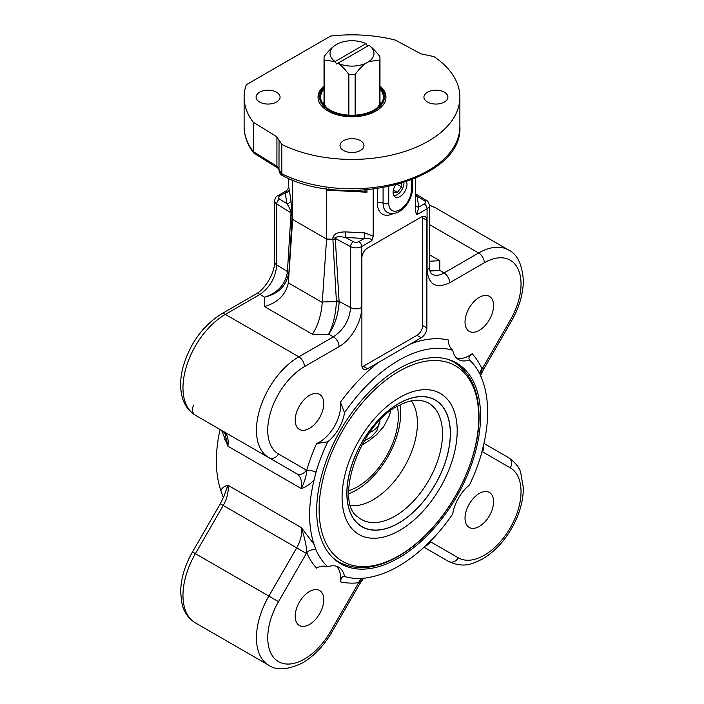 <?xml version="1.0" encoding="UTF-8"?>
<svg xmlns="http://www.w3.org/2000/svg" width="704" height="704" viewBox="0 0 704 704"><rect width="100%" height="100%" fill="white"/><g stroke="black" fill="none" stroke-linecap="round" stroke-linejoin="round"><path stroke-width="1.06" d="M397.109 194.7A9.821 5.676 -60 0 1 397.003 194.762A9.821 5.676 -60 0 1 393.844 195.703M403.955 182.961A9.539 5.509 -60 0 1 397.206 194.647A9.539 5.509 -60 0 1 393.756 195.536M397.531 184.562L401.57 186.894L397.478 192.342L393.096 192.06M401.403 183.445L401.57 186.894M393.386 189.983L397.478 192.342M406.49 181.799A9.821 5.676 -60 0 1 406.982 184.474A9.821 5.676 -60 0 1 402.697 194.366A9.821 5.676 -60 0 1 395.12 196.997A9.821 5.676 -60 0 1 393.087 192.5A9.821 5.676 -60 0 1 395.446 185.117M355.142 115.139L355.142 74.351C359.207 69.062 362.824 65.34 365.992 63.202L368.949 61.494L379.79 60.122A27.975 16.148 0 0 0 379.975 58.309A27.975 16.148 0 0 0 379.79 56.487C375.734 51.198 372.117 47.476 368.949 45.338L336.53 63.976L335.122 61.53L365.992 43.63A21.974 12.69 180 0 0 338.008 43.63L335.051 45.338C331.883 47.476 328.266 51.198 324.21 56.487A27.975 16.148 0 0 0 324.025 58.309L324.025 102.67A27.975 16.148 0 0 0 324.21 104.491L326.85 107.932M377.15 107.932L379.79 104.491A27.975 16.148 0 0 0 379.975 102.67L379.975 58.309M379.79 60.122L379.79 104.491M337.946 63.158L338.008 63.202C341.176 65.34 344.793 69.062 348.858 74.351L348.858 115.139M324.21 104.491L324.21 60.122L335.122 61.53M324.025 58.309A27.975 16.148 0 0 0 324.21 60.122M348.858 74.351A27.975 16.148 0 0 0 355.142 74.351M366.054 43.666L367.47 46.112M335.051 61.494A21.974 12.69 180 0 1 335.051 45.338M368.949 45.338A21.974 12.69 180 0 1 368.949 61.494M365.992 63.202A21.974 12.69 180 0 1 338.008 63.202M379.975 87.727A32.366 18.691 180 0 1 357.438 115.553A32.366 18.691 180 0 1 320.214 93.614A32.366 18.691 180 0 1 324.025 87.727M379.975 87.314A33.968 19.606 180 0 1 385.95 97.786M318.05 97.786A33.968 19.606 180 0 1 324.025 87.314M379.975 88.959A31.346 18.102 180 0 1 382.782 100.566A31.346 18.102 180 0 1 352 115.236A31.346 18.102 180 0 1 321.218 100.566A31.346 18.102 180 0 1 321.209 93.729A31.346 18.102 180 0 1 324.025 88.959M324.025 101.658A28.67 16.553 0 0 0 323.84 102.177A28.67 16.553 0 0 0 323.365 104.491M380.635 104.491A28.67 16.553 0 0 0 379.975 101.658M399.969 405.02A62.533 36.106 -60 0 1 398.693 429.546C393.791 449.293 384.014 466.224 369.362 480.348A62.533 36.106 -60 0 1 348.762 493.706M350.847 505.648A62.533 36.106 120 0 0 404.457 466.743A62.533 36.106 120 0 0 411.356 400.858M328.275 188.927L326.568 190.115L326.568 239.061L322.265 302.465L288.35 282.876L292.081 215.917L292.662 219.481L290.91 200.174L289.194 189.314A3.995 3.247 -8.9 0 1 285.217 192.79L286.924 203.65C289.414 207.434 290.778 210.496 291.034 212.837L287.373 272.342C285.234 284.662 277.605 292.952 264.466 297.211C278.221 293.858 286.211 286.097 288.446 273.918A3.995 2.253 2.9 0 0 287.373 272.342M366.978 189.86L366.978 192.236L326.568 190.115L326.568 188.69M366.978 192.236L364.109 190.08M277.763 168.062A3.995 2.385 -58.2 0 1 277.746 168.045L253.66 152.988L253.22 122.179A107.888 62.286 180 0 1 244.112 97.134A107.888 62.286 180 0 1 246.25 84.779L330.598 36.08A107.888 62.286 180 0 1 395.384 40.102L420.807 53.786L433.91 56.593A107.888 62.286 180 0 1 459.888 97.134A107.888 62.286 180 0 1 397.082 153.727A107.888 62.286 180 0 1 281.785 144.426L279.066 140.043M282.612 175.622A3.995 2.121 -63.7 0 1 281.785 173.791A107.888 62.286 180 0 0 397.082 183.093A107.888 62.286 180 0 0 459.888 126.5C463.39 180.426 346.544 210.276 282.612 175.622C280.65 174.83 279.444 173.052 278.995 170.28L279.03 140.466L276.918 136.858L253.22 122.179M415.571 178.306L415.589 212.027M288.429 178.306L288.341 188.294L285.217 192.79L279.752 195.941A3.995 2.306 180 0 0 279.655 199.144L286.924 203.65A3.995 3.247 171.1 0 0 290.91 200.174M292.662 180.03L292.662 219.384M362.032 366.872A7.99 4.611 120 0 0 363.299 366.309L416.988 335.306A7.99 4.611 120 0 0 422.638 325.521L422.638 217.853A7.99 4.611 120 0 0 422.497 216.471M416.988 335.306L421.23 337.753L367.541 368.755A7.99 4.611 120 0 1 363.546 369.151A7.99 4.611 120 0 1 361.891 365.49L361.891 257.822A7.99 4.611 120 0 1 367.541 248.028L421.23 217.034A7.99 4.611 120 0 1 425.225 216.638A7.99 4.611 120 0 1 426.879 220.299L426.879 327.967L422.638 325.521M421.23 337.753A7.99 4.611 120 0 0 426.879 327.967M326.568 239.061L292.662 219.481M292.653 219.586L288.385 282.392M326.559 239.166L332.895 239.483L336.424 301.62C335.694 314.662 333.08 325.538 328.592 334.233C334.646 325.89 338.166 315.225 339.152 302.236L335.262 238.374L350.592 246.629L350.592 307.569C349.554 320.021 343.834 329.78 333.423 336.829L298.822 356.814A59.937 34.61 120 0 0 259.67 409.631A59.937 34.61 120 0 0 268.858 457.662L195.386 415.246C186.674 409.869 183.392 401.94 182.098 396.651C179.96 388.045 180.171 378.55 182.741 368.166C189.455 344.194 202.321 326.137 221.364 314.002L255.966 294.026A7.99 4.611 60 0 1 259.961 294.422C270.134 287.223 275.722 277.394 276.734 264.933L276.734 203.984L291.034 212.837A3.995 2.306 180 0 1 292.09 214.201M288.35 282.876C285.71 294.826 277.737 302.72 264.422 306.557L312.4 334.259C317.891 325.899 321.182 315.304 322.265 302.465M429.414 261.237L439.815 260.7L429.414 254.69M429.95 541.622L430.091 541.534A133.866 77.29 120 0 0 430.575 541.024M481.844 452.214A133.866 77.29 120 0 0 482.046 451.546A31.97 18.454 120 0 0 482.434 451.774L510.268 467.843A51.946 29.99 -60 0 1 510.268 527.833A51.946 29.99 -60 0 1 458.322 557.823L430.487 541.746A31.97 18.454 120 0 0 430.091 541.534A7.99 2.534 -136.3 0 1 430.074 541.508M458.322 557.823A7.99 6.53 120 0 1 448.668 561.475L423.993 547.228L448.668 561.475C464.165 568.401 472.287 563.93 482.442 559.02C493.874 552.262 503.536 542.168 511.43 528.757C519.279 515.029 523.257 501.433 523.362 487.951L520.705 472.498C519.385 467.5 515.354 462.554 508.614 457.662L483.93 443.414L508.614 457.662A7.99 6.53 120 0 1 510.268 467.843M449.689 282.762A7.99 4.611 -120 0 0 444.039 272.967C439.322 275.66 435.301 276.047 431.966 274.12L431.966 274.12C430.346 273.029 429.493 270.477 429.414 266.455L429.414 266.455A7.99 4.611 180 0 1 427.073 269.72C428.437 284.75 435.978 289.098 449.689 282.762L484.29 262.786A7.99 4.611 -120 0 0 478.641 252.991L444.039 272.967L439.762 270.327L429.845 270.442M316.589 443.564A133.866 77.29 120 0 0 306.724 470.307C306.671 474.918 304.876 481.017 301.347 488.602C306.038 486.983 310.297 484.07 314.125 479.855L316.026 472.208A126.13 72.82 -60 0 1 327.738 441.804L316.589 443.564A29.973 17.301 120 0 0 340.454 402.23L344.502 412.764A126.13 72.82 -60 0 1 452.742 350.275C449.786 347.591 448.307 344.15 448.307 339.962A133.866 77.29 120 0 0 410.678 343.851M316.026 472.208A7.99 2.534 -163.7 0 0 306.724 470.307A31.97 18.454 120 0 0 306.337 470.07L278.502 454.001A51.946 29.99 -60 0 1 270.538 412.377A51.946 29.99 -60 0 1 304.471 366.599L339.082 346.623C351.164 339.935 361.953 321.27 361.698 307.463L361.698 246.514A3.995 2.306 -120 0 0 358.873 241.622A3.995 2.306 180 0 1 353.32 241.674L345.523 237.477L364.338 238.462C368.905 238.005 371.413 238.726 371.87 240.636L373.19 236.139L364.698 232.901L364.338 238.462L358.873 241.622M312.4 334.259L328.592 334.233L333.423 336.829A7.99 4.611 60 0 1 339.082 346.623M456.597 358.072A29.973 17.301 120 0 0 472.173 353.742C469.102 356.057 468.213 358.125 469.506 359.955A126.13 72.82 -60 0 1 472.146 362.63A126.13 72.82 -60 0 1 481.219 376.834L483.12 382.29A125.875 72.67 -60 0 1 483.12 446.882L481.219 454.529A126.13 72.82 -60 0 1 469.506 484.942A29.973 17.301 120 0 0 452.742 513.973A126.13 72.82 -60 0 1 432.265 539.317L426.589 544.79A125.875 72.67 -60 0 1 370.647 577.086L364.98 578.169A126.13 72.82 -60 0 1 348.137 577.412A126.13 72.82 -60 0 1 344.502 576.47C342.32 576.189 340.974 577.993 340.454 581.882A133.866 77.29 120 0 0 358.679 582.762L363.317 578.609L359.55 584.17L358.283 583.431L330.449 631.646A51.946 29.99 -60 0 1 278.502 661.637A51.946 29.99 -60 0 1 278.502 601.656L306.337 553.441L296.692 547.87L268.858 596.086L192.465 551.98C184.721 565.576 180.778 579.049 180.638 592.407L182.098 604.287C183.392 609.585 186.674 617.505 195.386 622.882A59.937 34.61 -60 0 1 195.386 553.67L223.221 505.454L296.692 547.87A23.98 13.842 -60 0 0 301.347 527.622C304.876 538.49 306.671 546.867 306.724 552.763A133.866 77.29 120 0 0 316.589 568.11C320.074 566.025 323.787 565.585 327.738 566.79A126.13 72.82 -60 0 1 316.026 549.903L314.125 544.447L301.347 527.622L227.885 485.214C224.338 486.165 221.998 487.96 220.88 490.618L222.781 496.074A126.13 72.82 120 0 0 223.353 497.323M484.29 262.786A51.946 29.99 -60 0 1 518.232 269.368A51.946 29.99 -60 0 1 510.268 320.197L482.434 368.403L483.701 369.134L480.77 375.179L482.046 369.081A133.866 77.29 120 0 0 472.173 353.742M482.434 368.403A31.97 18.454 120 0 0 482.046 369.081A7.99 6.01 156.1 0 0 480.04 374.334M221.619 430.39L227.885 446.186L225.174 434.201L223.221 431.314A7.99 6.53 -60 0 1 223.168 431.279M465.018 518.188A20.187 11.66 -60 0 1 473.836 497.869A20.187 11.66 -60 0 1 489.394 492.466A20.187 11.66 -60 0 1 493.574 501.706A20.187 11.66 -60 0 1 484.766 522.025A20.187 11.66 -60 0 1 469.198 527.437A20.187 11.66 -60 0 1 465.018 518.188M340.454 581.882A29.973 17.301 120 0 0 336.415 566.227M309.47 591.51A20.187 11.66 -60 0 1 319.563 590.515A20.187 11.66 -60 0 1 322.661 606.69A20.187 11.66 -60 0 1 309.47 624.483A20.187 11.66 -60 0 1 299.376 625.486A20.187 11.66 -60 0 1 296.278 609.303A20.187 11.66 -60 0 1 309.47 591.51M363.317 578.609L364.1 577.958M358.283 583.431A31.97 18.454 120 0 1 358.679 582.762A7.99 6.01 83.9 0 1 362.217 578.398M223.608 497.332L227.885 485.214A23.98 13.842 120 0 1 223.221 505.454L220.299 503.774L192.465 551.98M332.904 237.758A3.995 2.306 180 0 1 335.262 238.374C335.887 236.535 339.302 236.236 345.523 237.477L345.884 231.915C338.017 231.898 333.687 233.842 332.904 237.758L332.904 239.307L326.568 238.955M286.563 190.661L277.754 195.747A3.995 2.306 60 0 1 279.752 195.941M415.571 211.675L416.9 214.641L418.783 207.029A3.995 3.247 -8.9 0 1 415.571 205.867M416.9 214.641L427.073 208.771A7.99 4.611 0 0 0 429.414 205.506C428.745 202.426 427.759 200.772 426.448 200.534A3.995 2.385 121.8 0 0 424.345 200.666A3.995 2.306 180 0 1 424.248 203.878L418.783 207.029L417.076 196.17L415.571 194.234M424.345 200.666L417.076 196.17A3.995 3.247 -8.9 0 1 415.571 196.011M430.012 271.058L439.762 270.327L439.815 260.7M292.081 215.917A3.995 2.508 4.4 0 0 291.034 214.377A3.995 2.306 0 0 1 292.09 215.741A3.995 3.256 -9 0 1 292.081 215.917M339.152 302.236A3.995 2.174 1.1 0 0 336.424 301.62L322.291 301.972M335.262 239.914A3.995 2.103 -4.3 0 0 332.895 239.483L332.904 239.307A3.995 2.306 0 0 1 335.262 239.914M373.19 189.244L373.19 236.139M479.301 330.334A20.187 11.66 -60 0 1 469.198 331.338A20.187 11.66 -60 0 1 466.11 315.154A20.187 11.66 -60 0 1 479.301 297.361A20.187 11.66 -60 0 1 489.394 296.366A20.187 11.66 -60 0 1 492.492 312.541A20.187 11.66 -60 0 1 479.301 330.334M323.743 403.656A20.187 11.66 -60 0 1 314.934 423.975A20.187 11.66 -60 0 1 299.376 429.387A20.187 11.66 -60 0 1 295.196 420.138A20.187 11.66 -60 0 1 304.005 399.819A20.187 11.66 -60 0 1 319.563 394.407A20.187 11.66 -60 0 1 323.743 403.656M344.502 576.47A29.973 17.301 120 0 0 338.686 567.186A29.973 17.301 120 0 0 327.738 566.79M444.391 102.027A11.986 6.917 180 0 1 431.332 103.532A11.986 6.917 180 0 1 423.931 97.134A11.986 6.917 180 0 1 427.442 92.242A11.986 6.917 180 0 1 440.502 90.737A11.986 6.917 180 0 1 447.902 97.134A11.986 6.917 180 0 1 444.391 102.027M259.609 92.242A11.986 6.917 180 0 1 272.668 90.737A11.986 6.917 180 0 1 280.069 97.134A11.986 6.917 180 0 1 276.558 102.027A11.986 6.917 180 0 1 263.498 103.532A11.986 6.917 180 0 1 256.098 97.134A11.986 6.917 180 0 1 259.609 92.242M343.526 150.471A11.986 6.917 180 0 1 340.014 145.578A11.986 6.917 180 0 1 347.415 139.19A11.986 6.917 180 0 1 360.474 140.686A11.986 6.917 180 0 1 363.986 145.578A11.986 6.917 180 0 1 356.585 151.976A11.986 6.917 180 0 1 343.526 150.471M379.975 86.011A33.968 19.606 180 0 1 385.968 97.134A33.968 19.606 180 0 1 364.998 115.254A33.968 19.606 180 0 1 327.985 111.003A33.968 19.606 180 0 1 318.032 97.134A33.968 19.606 180 0 1 324.025 86.011M452.742 350.275A29.973 17.301 120 0 0 458.559 359.55A29.973 17.301 120 0 0 469.506 359.955M327.738 441.804A29.973 17.301 120 0 0 344.502 412.764M316.026 549.903A7.99 6.01 -23.9 0 0 306.724 552.763A31.97 18.454 120 0 1 306.337 553.441M314.125 544.447A125.875 72.67 -60 0 1 314.125 479.855M398.622 368.755A115.878 66.906 -60 0 1 456.562 363.009A115.878 66.906 -60 0 1 456.562 496.822A115.878 66.906 -60 0 1 340.683 563.728A115.878 66.906 -60 0 1 322.916 470.87A115.878 66.906 -60 0 1 398.622 368.755M223.406 496.927A7.99 6.01 -23.9 0 0 222.781 496.074M220.07 429.493A125.875 72.67 120 0 0 220.88 490.618M225.43 434.975A115.878 66.906 120 0 0 224.717 439.437M452.32 360.897A115.878 66.906 -60 0 1 453.957 362.199M338.668 561.871A115.878 66.906 -60 0 1 336.732 561.114M397.338 406.454A57.543 33.22 -60 0 1 348.691 490.714M361.645 445.28L369.257 440.484L376.534 434.746L383.566 426.782L389.312 415.879L390.852 410.722M369.565 432.705A27.975 16.148 0 0 0 379.966 420.27L376.895 430.848L370.955 437.246L364.153 440.906M326.99 189.878L366.467 191.946M429.414 205.374A59.937 34.61 -60 0 1 435.142 207.61L508.614 250.026A59.937 34.61 120 0 0 478.641 252.991L429.414 224.567M276.918 136.858L276.918 166.223L253.22 151.545A107.888 62.286 180 0 1 244.112 126.5L244.112 97.134M278.986 168.722L276.918 166.223A3.995 2.385 -58.2 0 0 277.737 168.045L279.066 169.374M289.194 189.314L288.429 187.202M422.638 217.853L426.879 220.299M367.541 368.755L363.299 366.309M193.732 405.064A7.99 6.53 -60 0 0 195.386 415.246A59.937 34.61 -60 0 1 186.199 367.215A59.937 34.61 -60 0 1 225.359 314.398L259.961 294.422L264.466 297.211L264.422 306.557M288.482 273.249A3.995 2.446 3 0 0 287.408 271.542L276.734 264.933A7.99 4.611 0 0 1 274.586 261.782L274.586 261.782C275.062 272.457 265.285 289.194 255.966 294.026M430.487 541.746A7.99 6.53 120 0 1 425.454 545.873M483.49 445.359A7.99 6.53 120 0 1 482.434 451.774M510.268 320.197L511.535 320.927L483.701 369.134M306.337 470.07A7.99 6.53 -60 0 1 296.692 473.73L195.386 415.246L296.692 473.73A23.98 13.842 -60 0 1 301.347 488.602L227.885 446.186A23.98 13.842 120 0 0 223.221 431.314M221.364 314.002A7.99 4.611 60 0 1 225.359 314.398L298.822 356.814A7.99 4.611 60 0 1 304.471 366.599M361.698 307.463A7.99 4.611 0 0 1 350.592 307.569L339.143 301.409A3.995 2.165 -3 0 0 336.415 300.925M268.858 457.662A7.99 6.53 -60 0 0 278.502 454.001M353.32 241.674A3.995 2.226 118.3 0 0 350.592 246.629A7.99 4.611 0 0 0 361.698 246.514L371.87 240.636M278.502 601.656L268.858 596.086A59.937 34.61 120 0 0 268.858 665.298L195.386 622.882M359.55 584.17L331.716 632.377L330.449 631.646M424.248 203.878A3.995 2.306 -120 0 1 427.073 208.771L427.073 269.72M277.754 195.747C276.276 196.082 275.22 197.771 274.586 200.834A7.99 4.611 0 0 0 276.734 203.984A3.995 2.385 -58.2 0 1 279.655 199.144M364.698 232.901L345.884 231.915M281.785 144.426L281.785 173.791L279.03 169.831M412.509 179.573L412.509 188.487C412.482 201.362 399.089 218.328 387.218 212.318A19.976 11.537 -60 0 1 383.082 203.174L383.082 187.792M377.432 188.69L377.432 203.174A3.995 2.306 180 0 1 383.082 203.174A3.995 2.306 180 0 0 388.731 203.174L388.731 186.692M377.432 203.174A23.98 13.842 120 0 0 393.307 213.541M411.338 180.03L411.338 190.124A15.981 9.231 -60 0 1 400.03 209.695A15.981 9.231 -60 0 1 388.731 203.174M412.509 188.487A3.995 2.306 180 0 1 411.338 190.124M378.092 362.657A133.866 77.29 120 0 0 340.454 402.23M457.204 430.725A81.409 47.001 120 0 0 370.858 423.016A81.409 47.001 120 0 0 370.858 538.138A81.409 47.001 120 0 0 457.204 430.725M478.764 417.472A112.886 65.173 -60 0 1 359.031 566.421A112.886 65.173 -60 0 1 359.031 406.771A112.886 65.173 -60 0 1 478.764 417.472M450.393 433.479A73.216 42.266 120 0 0 372.733 426.545A73.216 42.266 120 0 0 372.733 530.086A73.216 42.266 120 0 0 450.393 433.479M450.305 433.532A73.093 42.205 120 0 0 401.676 402.028A73.093 42.205 120 0 0 346.975 490.838A73.093 42.205 120 0 0 397.602 523.626A73.093 42.205 120 0 0 450.305 433.532M450.375 360.131L453.992 362.217A115.28 66.563 120 0 0 447.137 359.11M332.587 557.515A115.28 66.563 120 0 0 338.712 561.898C354.886 570.574 373.613 569.369 394.9 558.29C408.593 550.977 421.546 540.408 433.743 526.566C461.023 495.889 479.336 451.642 479.037 416.627C478.843 390.685 470.492 372.548 453.992 362.217M358.063 517.07A67.162 38.782 120 0 0 428.595 480.674A67.162 38.782 120 0 0 424.846 401.394L419.373 400.259C413.75 399.802 407.334 401.359 400.136 404.941C359.929 422.022 333.45 502.234 358.054 517.07M325.415 106.031L325.195 106.515M378.585 106.031L378.805 106.515M508.614 457.662L483.93 443.414M511.535 320.927C519.218 307.437 523.169 294.061 523.362 280.782C522.236 264.387 517.317 254.135 508.614 250.026M429.405 205.172L435.142 207.61M331.716 632.377C323.77 645.964 314.01 656.154 302.43 662.948C287.751 669.935 276.558 670.718 268.858 665.298M223.23 497.728L220.299 503.774M429.414 266.455L429.414 205.506M274.586 200.834L274.586 261.782M426.448 200.534L415.571 193.802M244.112 126.5C244.182 135.854 247.359 144.681 253.66 152.988M459.888 126.5L459.888 97.134M480.77 375.179L480.594 376.174M338.712 561.898L335.095 559.812"/></g></svg>
